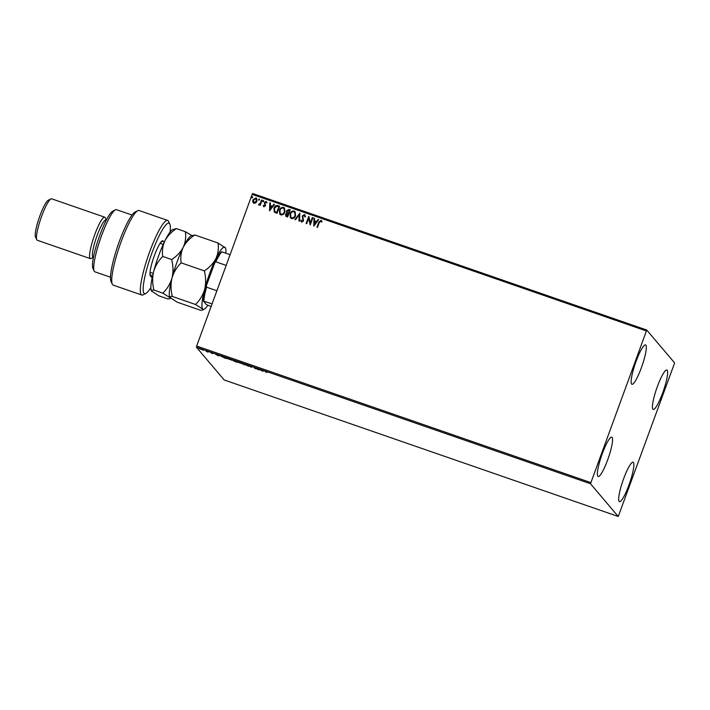 <?xml version="1.0" encoding="UTF-8"?>
<svg xmlns="http://www.w3.org/2000/svg" width="710" height="710" viewBox="0 0 710 710"><rect width="100%" height="100%" fill="white"/><g stroke="black" fill="none" stroke-linecap="round" stroke-linejoin="round"><path stroke-width="1.06" d="M662.687 392.861A20.838 3.559 -70.9 0 1 653.209 409.404A20.838 3.559 -70.9 0 1 657.362 386.577A20.838 3.559 -70.9 0 1 666.85 370.025A20.838 3.559 -70.9 0 1 662.687 392.861M607.636 459.956A20.838 3.559 -70.9 0 1 598.148 476.499A20.838 3.559 -70.9 0 1 602.311 453.672A20.838 3.559 -70.9 0 1 611.789 437.129A20.838 3.559 -70.9 0 1 607.636 459.956M641.387 367.727A20.838 3.559 -70.9 0 1 631.9 384.279A20.838 3.559 -70.9 0 1 636.053 361.443A20.838 3.559 -70.9 0 1 645.541 344.9A20.838 3.559 -70.9 0 1 641.387 367.727M628.936 485.081A20.838 3.559 -70.9 0 1 619.457 501.633A20.838 3.559 -70.9 0 1 623.611 478.797A20.838 3.559 -70.9 0 1 633.098 462.254A20.838 3.559 -70.9 0 1 628.936 485.081M199.581 348.708L203.575 350.225L199.51 348.743M207.426 351.264L208.145 352.116L206.211 351.432L207.276 351.619L206.876 351.077L207.276 351.619M210.4 352.382L212.822 353.589L210.355 352.4M211.846 353.332L212.441 353.012M211.5 352.666L210.914 352.639M212.822 353.589L211.988 353.376M221.076 356.18L224.928 357.334L225.913 358.488L220.952 356.242M232.756 360.165L235.551 361.008L236.536 362.171L232.694 360.201M233.67 360.884L234.123 360.884M245.172 364.345L248.447 366.298L245.367 364.612L243.778 364.674L245.172 364.345M257.632 368.659L259.052 369.972L254.863 367.913L255.591 368.774L255.041 368.579L254.065 367.425L258.369 369.519L257.632 368.659M265.265 371.339L267.617 372.191L265.753 371.747L266.401 372.519L265.087 371.357M266.286 371.641L265.753 371.747M590.498 483.75L618.25 516.49L674.269 363.964L674.5 362.774L646.748 330.043L590.498 483.75L196.43 347.226L224.182 379.957L618.25 516.49M262.647 371.215L259.283 369.236L263.96 370.851L262.647 371.215L261.271 370.265L262.372 370.922L263.366 370.647M251.722 367.265L248.438 365.677L251.5 366.697L248.988 365.872L251.748 367.318M249.849 365.943L248.988 365.872M250.586 366.972L251.225 366.955M242.642 363.875L237.149 361.976L239.368 362.313L242.687 363.999M232.01 360.192L226.517 358.293L228.744 358.63L232.064 360.316M218.485 355.914L215.121 353.935L219.798 355.55L218.485 355.914L217.109 354.964L218.21 355.621L219.204 355.346M646.233 330.904L252.165 194.371L252.68 193.51L646.748 330.043M253.949 203.309L252.787 201.933L252.929 199.883L255.937 197.886L256.692 198.392L256.967 201.285L255.751 202.953L253.949 203.309L253.213 202.811M262.132 200.14L260.215 205.376L259.665 205.19L259.949 204.418L258.671 204.95L258.786 204.16L260.197 203.477L261.582 199.945L262.132 200.14M258.671 204.95L258.866 204.249M263.987 206.787L263.206 205.678L263.685 205.341L264.191 206.131L264.981 205.616L264.36 202.51L266.072 201.4L266.942 202.501L266.454 202.874L265.904 202.066L264.919 202.669L265.54 205.776L263.605 206.512M263.685 205.341L264.244 206.202L264.981 205.616M265.034 205.678L264.413 202.581L266.072 201.4L266.942 202.501M266.454 202.874L265.904 202.066M274.317 212.148L273.954 208.172C274.628 206.069 275.968 205.226 277.974 205.625L279.633 206.202L277.007 213.373L274.175 211.997M285.819 216.239L285.686 214.42L286.911 213.124L286.396 210.834L288.828 209.388L290.257 209.885L287.639 217.056L285.784 216.204L285.624 214.358L286.654 212.849M299.877 213.213L299.549 221.183L298.945 220.97L299.203 214.926L295.475 219.772L294.872 219.559L299.877 213.213M312.338 217.535L312.888 217.721L310.261 224.892L308.646 218.307L306.693 223.659L306.143 223.464L308.77 216.293L310.385 222.869L312.338 217.535L312.87 217.766M317.024 227.236L318.781 222.434L320.955 220.304L322.003 221.6L321.515 222.061L320.689 221.041L319.252 222.629L317.503 227.404L316.953 227.209L318.728 222.372L320.955 220.304L321.532 220.712M252.165 194.371L196.661 346.036L590.729 482.56M313.749 226.099L313.989 218.103L314.583 218.307L314.477 220.863L316.491 221.555L318.062 219.514L318.666 219.718L313.749 226.099L313.989 218.103M301.697 221.227L303.063 220.801L302.318 216.088L304.483 214.597L305.513 216.727L304.936 216.932L304.253 215.352L302.806 216.222L303.569 220.899L301.679 222.132L300.747 220.437L301.342 220.144L301.963 221.396L303.01 220.739L302.256 216.017L304.483 214.597L305.034 214.979M301.679 222.132L301.209 221.795M295.555 215.725C294.845 217.784 293.478 218.733 291.446 218.582L290.417 217.89L290.044 213.852C290.763 211.793 292.13 210.852 294.171 211.03L295.165 211.704L295.555 215.725M284.932 212.041C284.222 214.101 282.846 215.05 280.823 214.899L279.793 214.207L279.42 210.169C280.13 208.11 281.506 207.169 283.538 207.347L284.533 208.021L284.932 212.041M269.587 210.799L269.827 202.803L270.43 203.007L270.324 205.563L272.329 206.255L273.9 204.214L274.504 204.418L269.587 210.799M263.685 201.241L263.011 201.684L262.771 200.93L263.445 200.486L263.747 201.312M263.011 201.684L262.771 200.93L263.508 200.557M259.469 199.785L258.795 200.22L258.555 199.466L259.239 199.031L259.532 199.847M258.795 200.22L258.555 199.466L259.292 199.093M252.6 197.407L251.926 197.841L251.686 197.087L252.361 196.643L252.662 197.469M251.926 197.841L251.686 197.087L252.423 196.714M196.43 347.226L196.661 346.036M321.009 220.375L321.559 220.748M321.577 222.123L321.009 221.271M314.042 218.165L314.583 218.352M316.491 221.555L314.477 220.863M316.545 221.626L318.062 219.514M318.115 219.576L318.63 219.754M314.335 224.351L316.039 222.283L314.45 221.68L314.335 224.351L315.986 222.212M310.19 224.866L308.646 218.307M306.214 223.49L308.77 216.293M312.4 217.597L310.385 222.869M304.537 214.668L305.06 215.015M304.989 217.003L304.306 215.414M301.741 222.195L300.747 220.437M300.8 220.499L301.351 220.233M299.008 220.996L299.203 214.926M294.961 219.594L299.789 213.186M290.452 217.926L290.044 213.852M290.106 213.914C290.816 211.855 292.192 210.914 294.224 211.092L294.171 211.03M294.224 211.092L295.191 211.74M295.058 215.6L294.694 212.299L293.913 211.766C292.272 211.615 291.162 212.379 290.594 214.047L290.923 217.304L291.748 217.908C293.39 218.023 294.49 217.26 295.058 215.6L294.721 212.334M290.923 217.304L291.695 217.837C293.336 217.961 294.437 217.189 295.005 215.529M286.911 213.124L286.396 210.834M286.458 210.905L288.828 209.388M288.89 209.45L290.248 209.92M287.399 212.672L288.517 213.16L289.494 210.488L286.946 211.03L287.346 212.609L288.464 213.089L289.44 210.426M286.29 215.636L287.408 216.195L288.251 213.896L286.183 214.535L287.355 216.124L288.198 213.825M286.84 216L286.316 215.671M279.82 214.243L279.42 210.169M279.474 210.231C280.193 208.172 281.559 207.231 283.592 207.409L283.538 207.347M283.592 207.409L284.568 208.057M280.326 213.648L281.124 214.225C282.757 214.34 283.867 213.577 284.435 211.917L284.089 208.651M279.971 210.364L280.299 213.621L281.071 214.154C282.704 214.278 283.805 213.506 284.373 211.855L284.062 208.616L283.29 208.083C281.648 207.932 280.539 208.696 279.971 210.364M274.371 212.219L274.007 208.234C274.69 206.14 276.021 205.288 278.027 205.687L277.974 205.625M278.027 205.687L279.616 206.237M274.912 211.633L276.785 212.512L278.87 206.814L276.687 206.211L274.504 208.367L274.859 211.571L276.722 212.45L278.817 206.743M269.552 210.79L269.827 202.803M269.889 202.865L270.421 203.051M272.329 206.255L270.324 205.563M272.383 206.326L273.9 204.214M273.962 204.276L274.477 204.462M270.173 209.059L271.877 206.983L270.288 206.379L270.173 209.059L271.823 206.912M264.049 206.858L263.206 205.678M263.259 205.74L263.712 205.43M263.747 205.403L264.244 206.202L263.747 205.403M266.135 201.462L267.004 202.563M266.507 202.945L265.957 202.128L266.507 202.945M263.064 201.746L262.824 200.992M259.736 205.208L259.949 204.418M258.848 204.223L260.197 203.477M260.25 203.539L261.582 199.945M261.635 200.016L262.114 200.176M258.857 200.291L258.617 199.537M253.239 202.847L252.787 201.933M252.84 202.004L252.929 199.883M252.991 199.954L255.937 197.886M255.99 197.948L256.718 198.427M253.718 202.359L254.242 202.732L256.47 201.152L255.76 198.596M256.47 201.152L255.698 198.525L256.257 198.924M255.698 198.525L253.488 200.069L254.189 202.669L256.416 201.09M253.745 202.394L254.242 202.732M251.979 197.912L251.739 197.149M245.092 364.319L244.373 364.887M237.699 362.162L242.092 363.68L237.699 362.162L237.806 361.647M235.321 361.665L234.185 361.15L235.321 361.665M234.318 360.707L234.185 361.15M235.196 361.275L233.27 360.449L235.196 361.275M233.404 360.005L233.27 360.449M227.067 358.479L231.46 359.997L227.067 358.479L227.173 357.973M225.256 358.177L224.475 357.254L221.555 356.562L225.372 357.858M222.47 356.491L221.555 356.562M207.639 351.388L206.805 351.193M200.087 349.018L203.024 350.039L200.087 349.018L200.211 348.548M226.171 265.407L215.813 261.812L214.686 263.011A28.95 4.952 -70.9 0 1 221.387 251.837L221.804 251.819A29.607 5.059 109.1 0 0 215.813 261.812M212.095 303.88L203.388 301.022A28.95 4.952 -70.9 0 1 206.441 285.544L214.686 263.011M206.441 285.544L206.539 287.168A29.607 5.059 109.1 0 0 203.805 301.005M216.896 290.754L206.539 287.168M230.093 254.686L221.804 251.819M211.154 306.436L206.468 304.661L203.388 301.022M170.08 232.01A37.284 6.372 109.1 0 0 169.823 224.103A37.284 6.372 109.1 0 0 151.993 252.813A37.284 6.372 109.1 0 0 145.781 293.496A37.284 6.372 109.1 0 0 150.875 287.443M145.781 293.496L143.092 294.854A39.476 6.754 -70.9 0 1 141.796 295.032A39.476 6.754 -70.9 0 1 149.668 251.784A39.476 6.754 -70.9 0 1 167.64 220.428A39.476 6.754 -70.9 0 1 168.554 221.378L169.823 224.103M94.181 271.042L92.912 268.318A30.707 5.254 -70.9 0 1 99.746 235.418A30.707 5.254 -70.9 0 1 112.712 211.172L115.393 209.823A32.9 5.627 109.1 0 0 101.512 235.791A32.9 5.627 109.1 0 0 94.181 271.042A32.9 5.627 109.1 0 0 94.945 271.841L110.485 277.219M132.024 215.05L116.484 209.672A32.9 5.627 109.1 0 0 115.393 209.823M90.365 258.644A21.93 3.754 -70.9 0 1 94.741 234.619A21.93 3.754 -70.9 0 1 104.725 217.198L51.635 198.809A21.93 3.754 109.1 0 0 50.916 198.906A21.93 3.754 109.1 0 0 41.659 216.222A21.93 3.754 109.1 0 0 36.769 239.723A21.93 3.754 109.1 0 0 37.275 240.255L90.365 258.644A21.93 3.754 -70.9 0 0 91.093 258.546L93.125 257.286A19.738 3.372 -70.9 0 1 97.066 235.658A19.738 3.372 -70.9 0 1 106.047 219.976L106.331 220.082M104.725 217.198A21.93 3.754 -70.9 0 1 105.231 217.73L106.331 220.073M36.769 239.723L35.5 236.998A19.738 3.372 -70.9 0 1 39.893 215.849A19.738 3.372 -70.9 0 1 48.227 200.264L50.916 198.906M167.64 220.428L139.053 210.524A39.476 6.754 109.1 0 0 137.749 210.71A39.476 6.754 109.1 0 0 119.75 245.616A39.476 6.754 109.1 0 0 112.295 284.177A39.476 6.754 109.1 0 0 113.209 285.127L141.796 295.032M112.295 284.177L111.026 281.453A37.284 6.372 -70.9 0 1 118.064 245.03A37.284 6.372 -70.9 0 1 135.069 212.059L137.749 210.71M152.135 277.921L150.387 275.862A18.646 3.186 -70.9 0 1 150.227 275.604A18.646 3.186 -70.9 0 1 153.75 257.393A18.646 3.186 -70.9 0 1 162.244 240.912A18.646 3.186 -70.9 0 1 163.131 241.018L164.196 242.279M161.631 243.876L160.566 242.625M149.961 274.122L152.339 276.935M218.014 242.998C218.849 248.367 218.148 253.559 215.911 258.582C213.328 263.41 209.468 267.51 204.338 270.874C205.918 277.184 206.033 283.325 204.666 289.325C202.918 295.191 199.865 300.25 195.516 304.483L202.678 308.992L202.669 309.977L200.371 310.208L177.172 302.176L169.788 297.33A32.9 5.627 -70.9 0 1 169.734 297.224A32.9 5.627 -70.9 0 1 171.998 278C173.737 272.134 176.79 267.075 181.139 262.842C180.313 257.473 181.014 252.281 183.242 247.258C185.825 242.43 189.685 238.329 194.824 234.966L218.014 242.998L225.46 247.95A32.9 5.627 109.1 0 0 225.176 247.506A32.9 5.627 -70.9 0 0 215.911 258.582A32.9 5.627 -70.9 0 0 204.666 289.325A32.9 5.627 -70.9 0 0 202.678 308.992A32.9 5.627 -70.9 0 0 204.249 309.178L202.669 309.977M181.139 262.842L204.338 270.874M194.824 234.966L190.946 235.995A32.9 5.627 -70.9 0 0 183.242 247.258C180.659 252.094 176.799 256.195 171.669 259.558C173.249 265.859 173.364 272.01 171.998 278A32.9 5.627 -70.9 0 1 183.242 247.258C185.479 242.243 186.18 237.042 185.345 231.682L191.824 235.551M172.317 296.452C170.737 290.142 170.622 284 171.998 278C170.24 283.876 167.196 288.935 162.847 293.168L170.01 297.667C169.335 296.727 170.107 296.318 172.317 296.452L195.516 304.483M207.817 305.282A32.9 5.627 -70.9 0 1 204.249 309.178M225.851 253.221A32.9 5.627 109.1 0 0 225.46 247.95M170.01 297.667L170.001 298.653L167.702 298.892L158.8 295.804L151.354 290.851A32.9 5.627 -70.9 0 1 153.617 271.637A32.9 5.627 -70.9 0 1 164.871 240.894A32.9 5.627 -70.9 0 1 172.565 229.632L176.444 228.593L185.345 231.682M151.629 291.304C150.964 290.363 151.736 289.955 153.946 290.079C152.357 283.778 152.251 277.628 153.617 271.637C155.366 265.762 158.419 260.712 162.767 256.479C161.933 251.109 162.634 245.917 164.871 240.894C167.453 236.057 171.305 231.966 176.444 228.593M162.767 256.479L171.669 259.558M153.946 290.079L162.847 293.168M161.01 242.039L163.131 241.018M150.103 275.267L150.387 275.862M160.078 243.344L163.211 244.426M170.693 298.306L170.001 298.653M150.023 272.356L153.156 273.439"/></g></svg>
